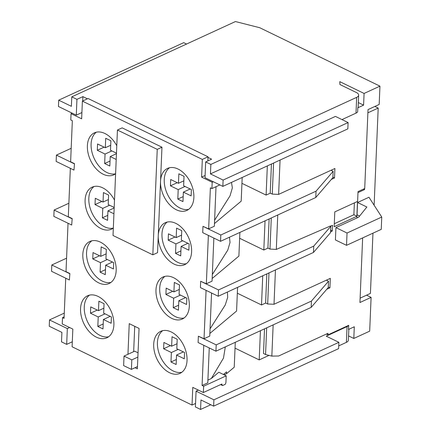<?xml version="1.0" encoding="UTF-8"?>
<svg xmlns="http://www.w3.org/2000/svg" width="431" height="431" viewBox="0 0 431 431"><rect width="100%" height="100%" fill="white"/><g stroke="black" fill="none" stroke-linecap="round" stroke-linejoin="round"><path stroke-width="0.65" d="M65.738 278.2L64.052 318.38L62.506 317.631L62.236 323.945L72.839 329.095L72.096 346.777L192.032 405.065L192.776 387.383L203.373 392.533L221.97 383.978A2.866 1.713 -64.1 0 0 222.563 385.562L225.187 384.355A2.866 1.713 -64.1 0 0 225.941 382.152L226.205 375.837L203.637 386.219L202.085 385.465L207.79 382.841L209.25 347.946M203.373 392.533L203.637 386.219M235.03 348.151L259.209 359.901L260.432 330.728M269.009 355.392L259.209 359.901M326.299 334.084L327.937 334.882L348.701 325.33A7.171 3.383 -177.6 0 1 347.057 326.574L326.224 336.158L338.89 342.316L213.9 399.817L196.067 391.149L198.357 390.098M222.563 385.562L220.602 384.608M224.115 374.825L226.469 373.742L234.232 367.234L235.278 342.3M226.469 373.742L226.544 371.845L223.409 374.48M225.316 346.88L223.484 358.096L211.309 378.52L218.803 372.239L226.205 375.837M211.309 378.52L207.904 380.088M311.166 307.384L328.26 287.536L328.524 281.222L311.43 301.07L311.166 307.384L215.936 351.195L198.104 342.526L198.368 336.212L204.046 338.734L209.746 336.11L211.556 293.005M213.302 181.742L212.187 182.254L211.923 188.568L210.371 187.814L208.647 228.861L202.974 226.334L220.807 235.003L316.036 191.192L315.772 197.506L332.867 177.658L333.131 171.344L330.976 170.299M208.378 235.401L206.347 283.797L200.668 281.276L200.404 287.59L218.242 296.259L313.472 252.447L330.561 232.6L330.825 226.286L330.308 226.033L276.309 249.42L277.753 214.999M206.072 290.343L204.046 338.734M203.771 345.279L202.085 385.465M69.892 273.54L69.375 279.967L69.892 273.54L66.013 271.654L68.039 223.258M72.192 218.598L71.681 225.025L72.192 218.598L68.313 216.712L70.345 168.322M74.493 163.661L73.981 170.089L74.493 163.661L70.619 161.776L72.338 120.728L70.786 119.974L71.05 113.66L72.166 113.148M212.187 182.254L201.589 177.103L202.328 159.422L82.391 101.129L81.648 118.811L71.05 113.66M175.778 223.355A23.118 14.983 -114.7 0 0 165.262 222.714A23.118 14.983 -114.7 0 0 158.252 235.617A23.118 14.983 -114.7 0 0 174.07 264.084A23.118 14.983 -114.7 0 0 184.587 264.726A23.118 14.983 -114.7 0 0 190.955 244.695A23.118 14.983 -114.7 0 0 175.778 223.355M114.501 200.119A23.118 14.983 -114.7 0 0 102.626 187.803A23.118 14.983 -114.7 0 0 92.11 187.167A23.118 14.983 -114.7 0 0 85.742 207.192A23.118 14.983 -114.7 0 0 100.919 228.532A23.118 14.983 -114.7 0 0 111.435 229.173A23.118 14.983 -114.7 0 0 113.331 228.026M116.779 145.807A23.118 14.983 -114.7 0 0 104.905 133.497A23.118 14.983 -114.7 0 0 94.389 132.856A23.118 14.983 -114.7 0 0 88.021 152.886A23.118 14.983 -114.7 0 0 103.198 174.226A23.118 14.983 -114.7 0 0 113.714 174.867A23.118 14.983 -114.7 0 0 115.61 173.715M152.827 254.834L157.541 252.668L160.531 181.311A23.118 14.983 -114.7 0 0 176.349 209.778A23.118 14.983 -114.7 0 0 186.865 210.42A23.118 14.983 -114.7 0 0 193.233 190.389A23.118 14.983 -114.7 0 0 178.057 169.049A23.118 14.983 -114.7 0 0 167.54 168.408A23.118 14.983 -114.7 0 0 160.531 181.311L161.959 147.208L122.151 127.867L117.442 130.033L113.019 235.488L152.827 254.834L157.245 149.379L117.442 130.033M169.518 372.696A23.118 14.983 -114.7 0 0 180.039 373.338A23.118 14.983 -114.7 0 0 186.402 353.307A23.118 14.983 -114.7 0 0 171.226 331.967A23.118 14.983 -114.7 0 0 160.709 331.331A23.118 14.983 -114.7 0 0 154.341 351.362A23.118 14.983 -114.7 0 0 169.518 372.696M171.797 318.39A23.118 14.983 -114.7 0 0 182.313 319.032A23.118 14.983 -114.7 0 0 188.681 299.001A23.118 14.983 -114.7 0 0 173.504 277.661A23.118 14.983 -114.7 0 0 162.988 277.025A23.118 14.983 -114.7 0 0 156.62 297.056A23.118 14.983 -114.7 0 0 171.797 318.39M96.366 337.15A23.118 14.983 -114.7 0 0 106.883 337.785A23.118 14.983 -114.7 0 0 113.251 317.755A23.118 14.983 -114.7 0 0 98.074 296.415A23.118 14.983 -114.7 0 0 87.558 295.779A23.118 14.983 -114.7 0 0 81.19 315.81A23.118 14.983 -114.7 0 0 96.366 337.15M98.645 282.838A23.118 14.983 -114.7 0 0 109.162 283.479A23.118 14.983 -114.7 0 0 115.53 263.449A23.118 14.983 -114.7 0 0 100.353 242.109A23.118 14.983 -114.7 0 0 89.837 241.473A23.118 14.983 -114.7 0 0 83.469 261.504A23.118 14.983 -114.7 0 0 98.645 282.838M135.054 367.708L137.37 368.834L139.068 328.422L129.246 323.649L127.959 354.287M208.647 228.861L214.352 226.237L216.012 186.688M241.936 183.331L266.116 195.087L267.339 165.908M270.296 193.158L266.116 195.087M333.131 171.344L316.036 191.192M211.923 188.568L219.848 184.921M242.184 177.486L241.193 201.153L214.466 223.554M214.606 220.23L230.046 195.819L232.352 187.868L231.479 182.41M210.845 164.437L210.447 173.909L223.113 180.066L348.097 122.56L347.833 128.874L222.849 186.381L205.011 177.712L205.673 161.927L210.845 164.437L356.658 97.352A7.171 3.383 -177.6 0 0 358.651 95.138A7.171 3.383 -177.6 0 0 356.453 92.557L339.908 84.514L339.779 81.642L364.082 93.446L379.948 86.146L259.753 27.729L235.45 21.55L71.778 96.851L76.944 99.362L82.897 96.625L82.714 100.983M341.977 119.586L356.001 113.137A7.171 3.383 2.4 0 0 357.644 111.888L357.816 107.788A7.171 3.383 2.4 0 0 358.166 106.818L358.651 95.138M265.695 303.036L261.509 304.959L262.732 275.786M267.996 248.1L263.815 250.023L265.038 220.85M266.827 273.906L265.609 302.993L267.678 304L274.014 304.264L330.308 278.367L329.909 287.838L326.746 289.293M264.526 328.842L263.492 353.512L265.561 354.519L271.837 356.108L278.652 356.006L328.002 333.303L327.937 334.882M271.433 164.028L270.215 193.12L272.279 194.122L278.62 194.386L334.909 168.489L334.515 177.96L331.353 179.415M269.127 218.964L267.91 248.057L269.978 249.064L276.309 249.42M356.916 217.962L356.987 216.238L334.17 226.733L334.795 211.89L357.611 201.396L358.021 191.606L364.718 188.53L368.026 109.593L379.183 104.458L379.948 86.146M348.701 325.33L348.528 329.435L354.298 326.779L353.808 338.459L369.679 331.159L371.096 297.374L359.939 302.508L362.643 237.917M273.146 324.877L271.837 356.108M275.452 269.935L274.014 304.264M330.572 226.162L332.527 225.321L332.29 231.005L330.593 231.84M280.058 160.057L278.62 194.386M358.344 102.578L363.592 105.132L357.816 107.788M363.592 105.132L364.082 93.446M367.891 112.809L378.197 108.068L374.862 106.446M360.122 298.15L370.428 293.403L372.955 233.176M374.124 205.226L378.197 108.068M357.504 201.444L356.884 216.184L353.883 214.73L354.384 202.882M363.522 189.074L364.567 189.581L357.978 192.614M364.567 189.581L364.61 188.579M334.3 223.743L353.883 214.73M87.412 98.818L82.897 96.625M205.673 161.927L211.626 159.184L208.006 157.428L207.861 160.919M82.391 101.129L88.096 98.505L208.033 156.798L208.006 157.428M201.589 177.103L205.102 175.482M208.033 156.798L202.328 159.422M186.548 44.048L183.703 42.664L58.713 100.17L58.449 106.484L76.287 115.152L76.944 99.362M81.912 112.561L76.287 115.152M71.18 148.312L56.413 155.106L74.245 163.775M56.413 155.106L56.149 161.42L73.981 170.089M68.879 203.249L54.107 210.042L71.945 218.711M54.107 210.042L53.843 216.362L71.681 225.025M66.579 258.185L51.806 264.984L69.644 273.653M51.806 264.984L51.542 271.298L69.375 279.967M62.506 317.631L64.117 316.887M69.628 327.533L67.338 328.589L49.506 319.921L64.273 313.127M58.713 100.17L71.379 106.322L71.778 96.851M72.306 341.788L66.676 344.374L61.509 341.864L61.902 332.393L49.242 326.235L49.506 319.921M195.55 403.448L192.032 405.065M196.067 391.149L195.405 406.939L200.571 409.45L210.791 404.752M338.739 345.883L346.389 342.365A7.171 3.383 2.4 0 0 348.383 340.151L348.841 329.289M353.808 338.459L348.56 335.911M66.676 344.374L67.338 328.589M200.571 409.45L200.97 399.979L213.636 406.131L213.9 399.817M213.636 406.131L338.621 348.631L338.89 342.316M371.096 297.374L366.576 295.176M222.849 186.381L223.113 180.066M210.447 173.909L335.431 116.408L348.097 122.56M266.676 327.851L265.561 354.519M328.282 287.046L329.909 287.838M268.976 272.915L267.678 304M206.347 283.797L212.052 281.174L213.857 238.068M239.636 238.273L263.815 250.023M330.825 226.286L313.736 246.128L313.472 252.447M218.242 296.259L218.506 289.944L313.736 246.128M218.506 289.944L200.668 281.276M315.772 197.506L220.543 241.317L202.71 232.648L202.974 226.334M220.543 241.317L220.807 235.003M212.165 278.491L238.887 256.095L239.884 232.422M212.327 274.536L227.778 250.109L230.035 242.475L229.475 237.212M271.282 217.973L269.978 249.064M332.888 177.168L334.515 177.96M273.583 163.037L272.279 194.122M237.336 293.209L261.509 304.959M328.524 281.222L326.369 280.177M215.936 351.195L216.206 344.881L311.43 301.07M216.206 344.881L198.368 336.212M209.859 333.432L236.587 311.031L237.578 287.358M210.053 328.842L225.262 304.965L227.676 297.385L227.417 292.035M330.663 230.213L332.29 231.005M188.633 209.364A23.118 14.983 65.3 0 1 180.066 208.065A23.118 14.983 65.3 0 1 165.251 188.228A23.118 14.983 65.3 0 1 169.491 167.751M191.391 189.57L191.127 195.884L183.374 192.113L182.976 201.589L177.809 199.074L178.202 189.602L170.45 185.836L170.714 179.517L178.472 183.288L178.865 173.817L184.037 176.327L183.638 185.799L191.391 189.57M183.374 192.113L190.184 188.983M177.809 199.074L183.186 196.601M178.202 189.602L185.018 186.472M170.45 185.836L177.26 182.701M178.472 183.288L183.848 180.815M116.208 159.47L110.223 156.566L109.824 166.037L104.658 163.521L105.051 154.05L97.298 150.284L97.562 143.97L105.32 147.736L105.714 138.265L110.886 140.775L110.487 150.247L116.472 153.156M105.32 147.736L110.697 145.263M97.298 150.284L104.108 147.149M105.051 154.05L111.866 150.92M104.658 163.521L110.034 161.049M110.223 156.566L116.451 153.7M115.481 173.812A23.118 14.983 65.3 0 1 106.915 172.513A23.118 14.983 65.3 0 1 92.099 152.676A23.118 14.983 65.3 0 1 96.339 132.198M113.929 213.776L107.944 210.872L107.551 220.343L102.379 217.833L102.777 208.356L95.025 204.59L95.289 198.276L103.041 202.042L103.44 192.571L108.607 195.081L108.213 204.558L114.193 207.462M103.041 202.042L108.418 199.569M95.025 204.59L101.835 201.455M102.777 208.356L109.587 205.226M102.379 217.833L107.761 215.355M107.944 210.872L114.172 208.006M113.208 228.118A23.118 14.983 65.3 0 1 104.641 226.825A23.118 14.983 65.3 0 1 89.82 206.982A23.118 14.983 65.3 0 1 94.06 186.504M105.67 265.178L105.272 274.649L100.105 272.139L100.498 262.668L92.746 258.896L93.01 252.582L100.768 256.348L101.161 246.877L106.333 249.393L105.934 258.864L113.687 262.63L113.423 268.944L105.67 265.178L112.48 262.043M100.768 256.348L106.145 253.875M92.746 258.896L99.556 255.761M100.498 262.668L107.314 259.532M100.105 272.139L105.482 269.661M110.929 282.429A23.118 14.983 65.3 0 1 102.362 281.131A23.118 14.983 65.3 0 1 87.547 261.294A23.118 14.983 65.3 0 1 91.787 240.81M181.101 246.424L180.702 255.895L175.53 253.38L175.929 243.908L168.176 240.142L168.44 233.828L176.193 237.594L176.591 228.123L181.758 230.633L181.365 240.11L189.117 243.876L188.853 250.19L181.101 246.424L187.911 243.289M176.193 237.594L181.57 235.121M168.176 240.142L174.986 237.007M175.929 243.908L182.739 240.778M175.53 253.38L180.912 250.907M186.359 263.67A23.118 14.983 65.3 0 1 177.793 262.371A23.118 14.983 65.3 0 1 162.972 242.534A23.118 14.983 65.3 0 1 167.212 222.057M178.822 300.73L178.423 310.201L173.257 307.691L173.65 298.214L165.897 294.448L166.161 288.134L173.919 291.9L174.313 282.429L179.485 284.945L179.086 294.416L186.844 298.182L186.575 304.496L178.822 300.73L185.632 297.595M173.919 291.9L179.296 289.427M165.897 294.448L172.707 291.313M173.65 298.214L180.465 295.084M173.257 307.691L178.633 305.213M184.08 317.981A23.118 14.983 65.3 0 1 175.514 316.683A23.118 14.983 65.3 0 1 160.698 296.846A23.118 14.983 65.3 0 1 164.938 276.363M176.548 355.036L176.15 364.507L170.978 361.997L171.376 352.526L163.624 348.754L163.888 342.44L171.64 346.212L172.039 336.735L177.206 339.251L176.812 348.722L184.565 352.488L184.301 358.807L176.548 355.036L183.358 351.901M171.64 346.212L177.017 343.733M163.624 348.754L170.434 345.624M171.376 352.526L178.186 349.39M170.978 361.997L176.36 359.519M181.807 372.287A23.118 14.983 65.3 0 1 173.24 370.989A23.118 14.983 65.3 0 1 158.419 351.152A23.118 14.983 65.3 0 1 162.659 330.674M103.397 319.484L102.998 328.955L97.826 326.445L98.225 316.974L90.472 313.202L90.736 306.888L98.489 310.659L98.888 301.183L104.054 303.699L103.661 313.17L111.413 316.936L111.15 323.255L103.397 319.484L110.207 316.349M98.489 310.659L103.866 308.181M90.472 313.202L97.282 310.072M98.225 316.974L105.035 313.838M97.826 326.445L103.208 323.972M108.655 336.735A23.118 14.983 65.3 0 1 100.089 335.437A23.118 14.983 65.3 0 1 85.268 315.6A23.118 14.983 65.3 0 1 89.508 295.122M161.959 147.208L157.245 149.379M134.725 326.31L133.664 351.664M138.044 352.811L134.698 351.184L124.031 356.092L123.632 365.601L131.417 369.383L131.816 359.874L124.031 356.092M137.866 357.089L131.816 359.874M137.467 366.598L131.417 369.383M357.563 202.5L366.867 207.025L358.743 217.122L335.927 227.616L347.041 233.02L381.758 217.046L368.968 197.253L357.563 202.5L357.046 214.816L359.599 216.055M335.927 227.616L335.41 239.932L346.524 245.331L381.246 229.362L381.758 217.046M346.524 245.331L347.041 233.02M346.389 342.365L347.057 326.574M356.001 113.137L356.658 97.352"/></g></svg>
